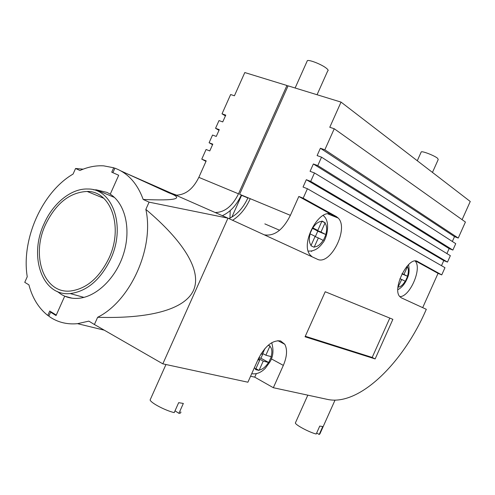 <?xml version="1.0" encoding="UTF-8"?>
<svg xmlns="http://www.w3.org/2000/svg" width="495" height="495" viewBox="0 0 495 495"><rect width="100%" height="100%" fill="white"/><g stroke="black" fill="none" stroke-linecap="round" stroke-linejoin="round"><path stroke-width="0.74" d="M83.129 169.172L75.562 168.486L79.942 170.49C87.924 166.933 95.844 165.386 103.709 165.856L113.708 167.768L111.74 172.173L118.695 175.267L110.249 194.189L107.05 192.425L96.29 189.839L93.697 189.851M57.216 291.444L61.46 294.525L64.703 296.177L72.078 298.188L64.703 296.177L56.263 315.074L49.741 311.033L47.774 315.433L49.017 315.736M230.218 210.592L229.958 218.14M311.732 250.977L311.664 251.54M228.938 218.598C236.864 214.935 243.175 208.049 247.877 197.951L247.97 197.74M250.241 198.681L250.074 199.058C245.724 208.544 239.896 215.616 232.594 220.275M126.788 173.609L170.292 192.759L167.861 192.382M171.357 193.248L170.292 192.759M287.929 86.21L286.939 85.493L244.802 72.548L234.42 95.783L230.639 94.533L222.02 113.825L225.769 115.137L222.744 121.912L219 120.576L215.554 128.292L219.285 129.653L216.259 136.422L212.541 135.042L209.094 142.752L212.801 144.163L209.775 150.938L206.075 149.502L201.768 159.143L206.192 160.9L198.835 177.358C193.267 188.694 185.873 194.628 176.659 195.166L171.19 193.174M286.939 85.493L238.51 193.817C232.427 206.137 224.65 212.374 215.183 212.522M113.708 167.768L114.852 168.294M75.562 168.486L73.068 174.079C42.217 191.955 21.099 239.295 27.244 276.736L24.75 282.329L28.902 284.842C32.373 298.015 38.666 308.212 47.774 315.433M222.02 113.825L225.423 115.91M209.094 142.752L212.565 144.695M215.554 128.292L218.994 130.303M201.768 159.143L205.982 161.37M222.335 215.672C230.255 212.052 236.554 205.221 241.226 195.185L241.319 194.981M48.813 316.2L51.096 317.74C58.93 322.616 67.741 324.59 77.529 323.668L88.834 321.131L94.415 324.51L97.645 317.283C130.612 300.997 154.421 247.723 145.846 209.391L149.075 202.152L143.185 199.454C137.332 183.447 127.908 173.021 114.908 168.182L112.891 172.687L118.695 175.267L110.249 194.189C125.074 203.47 131.262 228.715 123.769 253.223C116.375 277.745 96.506 297.074 78.21 298.337C73.396 298.689 68.898 297.971 64.703 296.177L56.053 315.55L50.608 312.172L48.813 316.2M415.15 261.051C422.402 268.055 409.897 297.025 399.818 296.616M250.581 376.219L254.739 377.159L273.345 387.715L283.338 365.39C287.038 356.617 287.521 349.581 284.792 344.285L280.609 340.937C272.491 339.972 265.054 345.98 258.303 358.955L247.896 382.214L162.83 363.837L94.415 324.51M162.83 363.837L227.966 218.153L317.202 259.163C330.122 266.205 349.223 228.715 338.227 218.072L336.291 216.525L303.181 198.198L307.414 188.731L444.974 267.684L441.744 274.892L417.706 261.589C408.678 255.222 391.57 288.919 399.923 296.734L401.451 297.885L426.319 309.313L425.601 310.916C402.509 363.584 358.949 406.352 327.455 399.403L273.345 387.715M52.229 312.574L50.608 312.172M149.075 202.152L227.966 218.153L171.425 193.26L168.931 192.871L120.885 170.911M462.101 219.675L470.25 201.484L341.036 102.1L288.096 85.845L239.617 194.275L290.386 215.337C282.992 229.977 274.279 236.474 264.243 234.822M452.869 250.068L455.74 243.664L321.533 157.169L317.771 165.584L452.869 250.068L449.132 248.614L313.36 163.975L310.074 171.313L314.474 172.947L310.712 181.368L306.325 179.697L303.045 187.036L307.414 188.731M458.246 238.058L465.424 222.038L334.249 128.75L324.831 149.799L458.246 238.058L454.503 236.629L320.395 148.246L317.109 155.585L321.533 157.169M392.875 319.337L325.221 291.741L305.056 336.786L375.142 358.925L392.875 319.337M452.337 241.467L454.503 236.629M446.911 253.576L449.132 248.614M441.484 265.685L443.768 260.593L447.486 262.084L450.357 255.674L314.474 172.947M422.687 307.642L438.044 273.364L441.744 274.892M341.036 102.1L329.775 127.277L334.249 128.75M312.19 256.862L310.216 255.043C299.667 243.59 319.937 206.489 332.065 214.83L298.825 196.472L290.386 215.337M298.825 196.472L303.181 198.198M313.36 163.975L317.771 165.584M320.395 148.246L324.831 149.799M447.486 262.084L310.712 181.368M254.739 377.159L256.305 373.669M438.044 273.364L415.738 261.044M305.297 336.247L372.178 357.44L389.806 318.087M372.178 357.44L375.142 358.925M443.768 260.593L306.325 179.697M145.846 209.391C182.983 240.688 202.238 270.487 193.52 290.311C184.548 310.049 148.03 318.879 97.645 317.283M168.931 192.871C184.777 198.73 176.195 200.927 143.185 199.454M316.664 432.989L319.213 434.48L322.759 426.566L319.764 426.071L316.2 434.028C309.245 432.308 295.49 424.982 295.367 422.965L307.816 395.165M319.213 434.48L319.918 433.855L335.028 400.121M421.096 152.237L421.257 151.878C422.458 150.925 434.573 155.671 437.592 158.289L438.224 159.532L432.457 172.415M295.608 422.427L295.367 422.965M175.013 410.825L178.924 413.331L183.342 403.444L178.664 402.67L174.215 412.62C165.281 410.516 151.025 403.023 150.103 399.991L165.961 364.512M178.924 413.331C180.514 413.288 181.133 412.793 180.774 411.859M306.974 61.504L307.37 60.613C309.561 59.586 322.214 64.697 326.521 68.36C328.179 69.739 328.575 70.599 327.696 70.946L317.054 94.737M150.703 398.642L150.103 399.991M397.949 287.323L401.717 279.471L405.356 281.284L407.589 276.297L403.97 274.447L407.521 266.489L407.001 266.217M406.964 266.26L407.521 266.489M402.07 273.642L403.97 274.447M401.94 273.902L407.589 276.297M399.904 278.691L401.717 279.471M323.575 221.884L321.973 221.036L317.784 230.416L312.642 227.793L309.963 233.77L315.129 236.344L310.928 245.718L314.158 247.265L318.341 237.94L323.346 240.434L325.957 234.593L320.977 232.05L325.147 222.719L323.575 221.884M321.837 221.364L325.147 222.719M315.321 236.66L317.778 231.171L312.859 228.362M312.747 228.61L320.977 232.05M317.778 231.171L325.957 234.593M315.043 236.542L318.341 237.94M312.463 228.195L317.784 230.416M257.945 359.76L259.708 360.212L255.507 369.579L259.052 370.421L263.229 361.109L268.717 362.507L271.328 356.672L265.865 355.224L270.022 345.9L268.092 345.355M264.936 348.517L262.356 354.29L260.97 353.925M258.13 359.345L259.708 360.212M262.703 353.51L265.865 355.224M258.885 357.712L260.921 358.238L262.969 353.653M260.921 358.238L268.717 362.507M258.508 358.516L263.229 361.109M255.921 368.67L259.052 370.421M108.993 258.112C123.7 226.902 110.793 190.86 87.157 191.447C69.776 192.32 55.929 203.315 45.608 224.439C30.752 255.432 43.709 293.844 70.364 291.023C86.371 288.95 99.248 277.98 108.993 258.112M44.123 223.647C28.524 256.187 42.124 296.592 70.203 293.566C86.978 291.357 100.473 279.842 110.682 259.015C126.126 226.24 112.575 188.447 87.832 189.01C71.391 188.261 53.132 203.068 44.123 223.647M198.835 177.358L238.51 193.817M241.226 195.185L247.877 197.951M332.065 214.83L336.291 216.525M271.347 358.869L283.338 365.39M416.784 261.212L417.706 261.589M407.391 266.799C408.684 268.896 408.703 272.04 407.459 276.229M405.226 281.216C402.949 284.885 400.641 286.853 398.296 287.112M311.095 245.365C309.127 242.791 308.818 238.961 310.173 233.875M312.846 227.898C315.705 223.573 318.693 221.407 321.818 221.395M324.992 223.084C326.873 225.732 327.133 229.544 325.778 234.5M323.161 240.341C320.395 244.592 317.45 246.782 314.331 246.912M269.874 346.265C271.99 348.369 272.411 351.821 271.124 356.623M268.513 362.458C265.685 366.857 262.585 369.394 259.219 370.068M255.674 369.221L254.411 367.655M114.45 197.443L96.29 189.839M327.962 213.958L338.227 218.072M277.856 340.64L284.792 344.285M104.235 330.159L77.529 323.668M417.285 160.751L421.257 151.878M295.125 88.005L307.37 60.613M231.858 217.119L241.597 195.339M397.856 289.674C400.993 288.071 403.666 285.299 405.857 281.352C407.503 277.596 410.219 274.143 408.567 264.584M279.582 230.243L264.837 223.888M308.237 251.052C313.762 251.46 318.607 248.731 322.759 242.866C326.384 239.469 331.322 221.63 323.235 215.566M251.726 373.663L252.487 373.805C257.035 374.232 261.335 372.364 265.388 368.193L269.868 362.012C273.215 356.654 273.834 350.225 271.718 342.719M103.727 198.272L87.157 191.447M70.203 293.566L83.94 297.384"/></g></svg>

